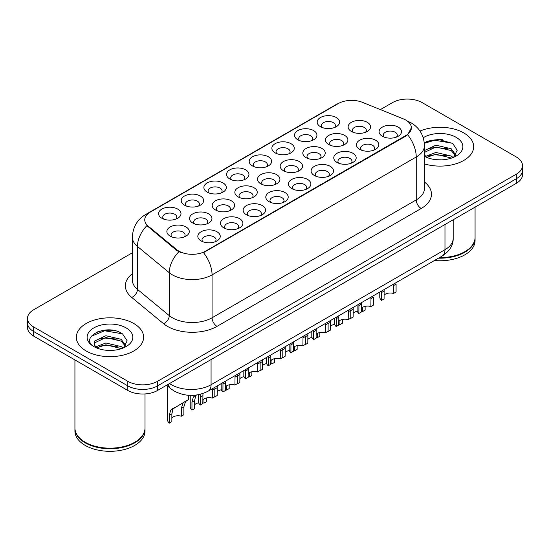 <?xml version="1.0" encoding="UTF-8"?>
<svg xmlns="http://www.w3.org/2000/svg" width="550" height="550" viewBox="0 0 550 550"><rect width="100%" height="100%" fill="white"/><g stroke="black" fill="none" stroke-linecap="round" stroke-linejoin="round"><path stroke-width="0.82" d="M320.451 126.679L320.451 126.679A11.213 6.476 180 0 1 320.451 117.528A11.213 6.476 180 0 1 336.311 117.528A11.213 6.476 180 0 1 336.311 126.679A11.213 6.476 180 0 1 320.451 126.679M334.476 127.538A7.006 4.049 0 0 0 335.39 125.537A7.006 4.049 0 0 0 333.341 122.677A7.006 4.049 0 0 0 325.703 121.797A7.006 4.049 0 0 0 321.372 125.537A7.006 4.049 0 0 0 322.293 127.538M252.484 165.928L252.484 165.928A11.213 6.476 180 0 1 252.484 156.771A11.213 6.476 180 0 1 268.338 156.771A11.213 6.476 180 0 1 268.338 165.928A11.213 6.476 180 0 1 252.484 165.928M266.502 166.781A7.006 4.049 0 0 0 267.417 164.78A7.006 4.049 0 0 0 265.368 161.92A7.006 4.049 0 0 0 257.73 161.04A7.006 4.049 0 0 0 253.399 164.78A7.006 4.049 0 0 0 254.32 166.781M229.824 179.004L229.824 179.004A11.213 6.476 180 0 1 229.824 169.854A11.213 6.476 180 0 1 245.685 169.854A11.213 6.476 180 0 1 245.685 179.004A11.213 6.476 180 0 1 229.824 179.004M243.843 179.864A7.006 4.049 0 0 0 244.764 177.863A7.006 4.049 0 0 0 242.708 175.003A7.006 4.049 0 0 0 235.07 174.123A7.006 4.049 0 0 0 230.746 177.863A7.006 4.049 0 0 0 231.66 179.864M207.164 192.087L207.164 192.087A11.213 6.476 180 0 1 207.164 182.93A11.213 6.476 180 0 1 223.025 182.93A11.213 6.476 180 0 1 223.025 192.087A11.213 6.476 180 0 1 207.164 192.087M221.183 192.947A7.006 4.049 0 0 0 222.104 190.946A7.006 4.049 0 0 0 220.048 188.079A7.006 4.049 0 0 0 212.417 187.206A7.006 4.049 0 0 0 208.086 190.946A7.006 4.049 0 0 0 209.007 192.947M275.137 152.845L275.137 152.845A11.213 6.476 180 0 1 275.137 143.688A11.213 6.476 180 0 1 290.998 143.688A11.213 6.476 180 0 1 290.998 152.845A11.213 6.476 180 0 1 275.137 152.845M289.156 153.704A7.006 4.049 0 0 0 290.077 151.697A7.006 4.049 0 0 0 288.021 148.837A7.006 4.049 0 0 0 280.383 147.964A7.006 4.049 0 0 0 276.059 151.697A7.006 4.049 0 0 0 276.98 153.704M297.798 139.762L297.798 139.762A11.213 6.476 180 0 1 297.798 130.604A11.213 6.476 180 0 1 313.651 130.604A11.213 6.476 180 0 1 313.651 139.762A11.213 6.476 180 0 1 297.798 139.762M311.816 140.621A7.006 4.049 0 0 0 312.737 138.621A7.006 4.049 0 0 0 310.681 135.761A7.006 4.049 0 0 0 303.043 134.881A7.006 4.049 0 0 0 298.719 138.621A7.006 4.049 0 0 0 299.633 140.621M184.511 205.171L184.511 205.171A11.213 6.476 180 0 1 184.511 196.013A11.213 6.476 180 0 1 200.365 196.013A11.213 6.476 180 0 1 200.365 205.171A11.213 6.476 180 0 1 184.511 205.171M198.529 206.03A7.006 4.049 0 0 0 199.444 204.022A7.006 4.049 0 0 0 197.395 201.163A7.006 4.049 0 0 0 189.757 200.289A7.006 4.049 0 0 0 185.433 204.022A7.006 4.049 0 0 0 186.347 206.03M161.851 218.247L161.851 218.247A11.213 6.476 180 0 1 161.851 209.096A11.213 6.476 180 0 1 177.712 209.096A11.213 6.476 180 0 1 177.712 218.247A11.213 6.476 180 0 1 161.851 218.247M175.869 219.106A7.006 4.049 0 0 0 176.791 217.106A7.006 4.049 0 0 0 174.735 214.246A7.006 4.049 0 0 0 167.097 213.366A7.006 4.049 0 0 0 162.772 217.106A7.006 4.049 0 0 0 163.694 219.106M351.409 131.471L351.409 131.471A11.213 6.476 180 0 1 351.409 122.313A11.213 6.476 180 0 1 367.263 122.313A11.213 6.476 180 0 1 367.263 131.471A11.213 6.476 180 0 1 351.409 131.471M365.427 132.33A7.006 4.049 0 0 0 366.341 130.329A7.006 4.049 0 0 0 364.293 127.463A7.006 4.049 0 0 0 356.654 126.589A7.006 4.049 0 0 0 352.33 130.329A7.006 4.049 0 0 0 353.244 132.33M328.749 144.554L328.749 144.554A11.213 6.476 180 0 1 328.749 135.396A11.213 6.476 180 0 1 344.609 135.396A11.213 6.476 180 0 1 344.609 144.554A11.213 6.476 180 0 1 328.749 144.554M342.767 145.413A7.006 4.049 0 0 0 343.688 143.406A7.006 4.049 0 0 0 341.632 140.546A7.006 4.049 0 0 0 333.994 139.672A7.006 4.049 0 0 0 329.67 143.406A7.006 4.049 0 0 0 330.591 145.413M260.776 183.796L260.776 183.796A11.213 6.476 180 0 1 260.776 174.639A11.213 6.476 180 0 1 276.636 174.639A11.213 6.476 180 0 1 276.636 183.796A11.213 6.476 180 0 1 260.776 183.796M274.794 184.656A7.006 4.049 0 0 0 275.715 182.648A7.006 4.049 0 0 0 273.659 179.788A7.006 4.049 0 0 0 266.021 178.915A7.006 4.049 0 0 0 261.697 182.648A7.006 4.049 0 0 0 262.618 184.656M306.089 157.637L306.089 157.637A11.213 6.476 180 0 1 306.089 148.479A11.213 6.476 180 0 1 321.949 148.479A11.213 6.476 180 0 1 321.949 157.637A11.213 6.476 180 0 1 306.089 157.637M320.114 158.489A7.006 4.049 0 0 0 321.028 156.489A7.006 4.049 0 0 0 318.979 153.629A7.006 4.049 0 0 0 311.341 152.749A7.006 4.049 0 0 0 307.01 156.489A7.006 4.049 0 0 0 307.931 158.489M283.436 170.713L283.436 170.713A11.213 6.476 180 0 1 283.436 161.562A11.213 6.476 180 0 1 299.289 161.562A11.213 6.476 180 0 1 299.296 170.713A11.213 6.476 180 0 1 283.436 170.713M297.454 171.572A7.006 4.049 0 0 0 298.375 169.572A7.006 4.049 0 0 0 296.319 166.712A7.006 4.049 0 0 0 288.681 165.832A7.006 4.049 0 0 0 284.357 169.572A7.006 4.049 0 0 0 285.271 171.572M192.803 223.039L192.803 223.039A11.213 6.476 180 0 1 192.803 213.881A11.213 6.476 180 0 1 208.663 213.881A11.213 6.476 180 0 1 208.663 223.039A11.213 6.476 180 0 1 192.803 223.039M206.821 223.898A7.006 4.049 0 0 0 207.742 221.897A7.006 4.049 0 0 0 205.693 219.031A7.006 4.049 0 0 0 198.055 218.157A7.006 4.049 0 0 0 193.724 221.897A7.006 4.049 0 0 0 194.645 223.898M215.462 209.956L215.462 209.956A11.213 6.476 180 0 1 215.462 200.805A11.213 6.476 180 0 1 231.323 200.805A11.213 6.476 180 0 1 231.323 209.956A11.213 6.476 180 0 1 215.462 209.956M229.481 210.815A7.006 4.049 0 0 0 230.402 208.814A7.006 4.049 0 0 0 228.346 205.954A7.006 4.049 0 0 0 220.708 205.074A7.006 4.049 0 0 0 216.384 208.814A7.006 4.049 0 0 0 217.305 210.815M238.123 196.879L238.123 196.879A11.213 6.476 180 0 1 238.123 187.722A11.213 6.476 180 0 1 253.976 187.722A11.213 6.476 180 0 1 253.976 196.879A11.213 6.476 180 0 1 238.123 196.879M252.141 197.739A7.006 4.049 0 0 0 253.055 195.731A7.006 4.049 0 0 0 251.006 192.871A7.006 4.049 0 0 0 243.368 191.991A7.006 4.049 0 0 0 239.044 195.731A7.006 4.049 0 0 0 239.958 197.739M170.149 236.122L170.149 236.122A11.213 6.476 180 0 1 170.149 226.964A11.213 6.476 180 0 1 186.003 226.964A11.213 6.476 180 0 1 186.003 236.122A11.213 6.476 180 0 1 170.149 236.122M184.167 236.981A7.006 4.049 0 0 0 185.082 234.974A7.006 4.049 0 0 0 183.033 232.114A7.006 4.049 0 0 0 175.395 231.241A7.006 4.049 0 0 0 171.071 234.974A7.006 4.049 0 0 0 171.985 236.981M223.761 227.831L223.761 227.831A11.213 6.476 180 0 1 223.761 218.673A11.213 6.476 180 0 1 239.614 218.673A11.213 6.476 180 0 1 239.614 227.831A11.213 6.476 180 0 1 223.761 227.831M237.779 228.69A7.006 4.049 0 0 0 238.693 226.683A7.006 4.049 0 0 0 236.644 223.822A7.006 4.049 0 0 0 229.006 222.949A7.006 4.049 0 0 0 224.682 226.683A7.006 4.049 0 0 0 225.596 228.69M246.414 214.748L246.414 214.748A11.213 6.476 180 0 1 246.414 205.59A11.213 6.476 180 0 1 262.274 205.59A11.213 6.476 180 0 1 262.274 214.748A11.213 6.476 180 0 1 246.414 214.748M260.432 215.607A7.006 4.049 0 0 0 261.353 213.606A7.006 4.049 0 0 0 259.298 210.739A7.006 4.049 0 0 0 251.659 209.866A7.006 4.049 0 0 0 247.335 213.606A7.006 4.049 0 0 0 248.256 215.607M269.074 201.664L269.074 201.664A11.213 6.476 180 0 1 269.074 192.514A11.213 6.476 180 0 1 284.934 192.514A11.213 6.476 180 0 1 284.934 201.664A11.213 6.476 180 0 1 269.074 201.664M283.092 202.524A7.006 4.049 0 0 0 284.013 200.523A7.006 4.049 0 0 0 281.957 197.663A7.006 4.049 0 0 0 274.319 196.783A7.006 4.049 0 0 0 269.995 200.523A7.006 4.049 0 0 0 270.909 202.524M291.734 188.588A11.213 6.476 180 0 1 291.727 188.588A11.213 6.476 180 0 1 291.734 179.431A11.213 6.476 180 0 1 307.587 179.431A11.213 6.476 180 0 1 307.587 188.588A11.213 6.476 180 0 1 291.734 188.588M305.752 189.441A7.006 4.049 0 0 0 306.666 187.44A7.006 4.049 0 0 0 304.618 184.58A7.006 4.049 0 0 0 296.979 183.7A7.006 4.049 0 0 0 292.648 187.44A7.006 4.049 0 0 0 293.569 189.441M314.387 175.505L314.387 175.505A11.213 6.476 180 0 1 314.387 166.347A11.213 6.476 180 0 1 330.248 166.347A11.213 6.476 180 0 1 330.248 175.505A11.213 6.476 180 0 1 314.387 175.505M328.405 176.364A7.006 4.049 0 0 0 329.326 174.357A7.006 4.049 0 0 0 327.271 171.497A7.006 4.049 0 0 0 319.632 170.624A7.006 4.049 0 0 0 315.308 174.357A7.006 4.049 0 0 0 316.229 176.364M337.047 162.422L337.047 162.422A11.213 6.476 180 0 1 337.047 153.264A11.213 6.476 180 0 1 352.901 153.264A11.213 6.476 180 0 1 352.901 162.422A11.213 6.476 180 0 1 337.047 162.422M351.065 163.281A7.006 4.049 0 0 0 351.979 161.281A7.006 4.049 0 0 0 349.931 158.421A7.006 4.049 0 0 0 342.293 157.541A7.006 4.049 0 0 0 337.968 161.281A7.006 4.049 0 0 0 338.882 163.281M359.7 149.339L359.7 149.339A11.213 6.476 180 0 1 359.7 140.188A11.213 6.476 180 0 1 375.561 140.188A11.213 6.476 180 0 1 375.561 149.339A11.213 6.476 180 0 1 359.7 149.339M373.718 150.198A7.006 4.049 0 0 0 374.639 148.197A7.006 4.049 0 0 0 372.591 145.338A7.006 4.049 0 0 0 364.953 144.458A7.006 4.049 0 0 0 360.621 148.197A7.006 4.049 0 0 0 361.543 150.198M382.36 136.262L382.36 136.262A11.213 6.476 180 0 1 382.36 127.105A11.213 6.476 180 0 1 398.221 127.105A11.213 6.476 180 0 1 398.221 136.262A11.213 6.476 180 0 1 382.36 136.262M396.378 137.122A7.006 4.049 0 0 0 397.299 135.114A7.006 4.049 0 0 0 395.244 132.254A7.006 4.049 0 0 0 387.606 131.381A7.006 4.049 0 0 0 383.281 135.114A7.006 4.049 0 0 0 384.203 137.122M201.101 240.907L201.101 240.907A11.213 6.476 180 0 1 201.101 231.756A11.213 6.476 180 0 1 216.961 231.756A11.213 6.476 180 0 1 216.961 240.907A11.213 6.476 180 0 1 201.101 240.907M215.119 241.766A7.006 4.049 0 0 0 216.04 239.766A7.006 4.049 0 0 0 213.984 236.906A7.006 4.049 0 0 0 206.346 236.026A7.006 4.049 0 0 0 202.022 239.766A7.006 4.049 0 0 0 202.943 241.766M403.301 118.855A18.92 10.924 180 0 1 405.831 120.079A18.92 10.924 180 0 1 411.373 127.806A18.92 10.924 180 0 1 405.831 135.527L205.617 251.116A18.92 10.924 180 0 1 176.742 249.659L148.163 226.098A18.92 10.924 180 0 1 144.746 219.835A18.92 10.924 180 0 1 150.287 212.107L338.264 103.579A18.92 10.924 180 0 1 362.498 102.355L403.301 118.855M463.815 132.956A33.639 19.422 0 0 0 420.007 131.079A33.639 19.422 0 0 1 463.815 132.956A33.639 19.422 0 0 1 473.667 146.685A33.639 19.422 0 0 0 463.815 132.956M133.76 323.503A33.639 19.422 0 0 0 97.103 319.296A33.639 19.422 0 0 0 76.333 337.239A33.639 19.422 0 0 0 86.185 350.976A33.639 19.422 0 0 0 122.849 355.183A33.639 19.422 0 0 0 143.619 337.239A33.639 19.422 0 0 0 133.76 323.503A33.639 19.422 0 0 0 97.103 319.296A33.639 19.422 0 0 0 76.333 337.239A33.639 19.422 0 0 0 86.185 350.976A33.639 19.422 0 0 0 122.849 355.183A33.639 19.422 0 0 0 143.619 337.239A33.639 19.422 0 0 0 133.76 323.503M411.373 127.806L407.667 134.764L405.831 136.091L203.493 252.643A24.53 14.163 60 0 1 212.059 274.869A28.036 16.184 180 0 1 172.418 274.869A28.036 16.184 180 0 1 169.276 272.704L137.438 246.455A28.036 16.184 180 0 1 132.371 237.167L132.371 280.087A28.036 16.184 0 0 0 137.438 289.369L169.276 315.624A28.036 16.184 0 0 0 172.418 317.783A28.036 16.184 0 0 0 212.059 317.783L416.24 199.904A28.036 16.184 0 0 0 424.449 188.458L424.449 145.544A28.036 16.184 180 0 1 416.24 156.991A24.53 14.163 -120 0 0 407.667 134.764M132.371 252.78L33.66 309.774A21.024 12.141 0 0 0 27.5 318.354L27.5 327.511A21.024 12.141 0 0 0 33.66 336.098L127.813 390.459L127.813 385.88A21.024 12.141 0 0 0 157.547 385.88L516.34 178.729A21.024 12.141 0 0 0 522.5 170.149A21.024 12.141 0 0 1 516.34 178.729L157.547 385.88A21.024 12.141 0 0 1 127.813 385.88L33.66 331.519L127.813 385.88L127.813 381.301A21.024 12.141 0 0 0 157.547 381.301L516.34 174.157A21.024 12.141 0 0 0 522.5 165.571A21.024 12.141 0 0 0 516.34 156.991L422.187 102.623A21.024 12.141 0 0 0 392.453 102.623L380.387 109.588M27.5 322.933A21.024 12.141 0 0 0 33.66 331.519A21.024 12.141 0 0 1 27.5 322.933M180.991 252.643L176.742 250.491L146.891 225.637A24.53 16.404 129.5 0 0 137.438 246.455L137.438 289.369A7.006 4.689 -50.5 0 1 131.697 297.413A35.042 20.233 180 0 1 132.371 273.673M424.449 163.9A33.639 19.422 0 0 0 473.667 146.685A33.639 19.422 0 0 1 424.449 163.9M27.5 318.354A21.024 12.141 0 0 0 33.66 326.941L127.813 381.301M112.777 330.289A28.036 16.184 0 0 0 96.374 332.241M442.826 139.741A28.036 16.184 0 0 0 426.422 141.694M127.813 390.459A21.024 12.141 0 0 0 157.547 390.459L516.34 183.308A21.024 12.141 0 0 0 522.5 174.728L522.5 165.571M198.516 394.694L198.516 401.706A10.512 6.071 180 0 0 200.262 405.054L200.599 394.219M212.272 390.273L214.823 388.795L214.823 396.646L212.272 398.118L212.396 388.712M200.262 405.054L202.812 403.576L202.971 393.504M202.812 399.836A7.006 4.049 180 0 1 212.272 398.118M171.861 417.938A7.006 4.049 180 0 1 181.314 416.219L181.314 408.375L183.033 403.067L185.082 401.459M169.304 423.156L169.304 415.305L170.644 410.224L186.794 400.469L173.119 408.794L171.861 413.834L171.861 421.678L169.304 423.156A10.512 6.071 180 0 1 167.564 419.808L167.564 386.038M188.588 395.306L188.588 399.431L185.508 401.638L183.872 406.897L183.872 414.748L181.314 416.219M174.742 407.426L172.198 408.897M221.176 383.646L221.176 388.63A10.512 6.071 180 0 0 222.915 391.971L222.998 382.594M234.926 377.19L237.483 375.712L237.483 383.563L234.926 385.041L235.056 375.629M222.915 391.971L225.472 390.5L225.541 381.123M225.472 386.753A7.006 4.049 180 0 1 234.926 385.041M243.829 370.562L243.829 375.547A10.512 6.071 180 0 0 245.575 378.895L245.651 369.511M257.586 364.107L260.143 362.636L260.143 370.48L257.586 371.958L257.709 362.546M245.575 378.895L248.133 377.417L248.194 368.039M248.133 373.677A7.006 4.049 180 0 1 257.586 371.958M266.489 357.479L266.489 362.464A10.512 6.071 180 0 0 268.235 365.812L268.311 356.428M280.246 351.031L282.796 349.553L282.796 357.404L280.246 358.875L280.369 349.47M268.235 365.812L270.786 364.334L270.854 354.963M270.786 360.594A7.006 4.049 180 0 1 280.246 358.875M289.149 344.396L289.149 349.381A10.512 6.071 180 0 0 290.888 352.729L290.964 343.351M302.899 337.947L305.456 336.469L305.456 344.321L302.899 345.799L303.029 336.387M290.888 352.729L293.446 351.257L293.514 341.88M293.446 347.511A7.006 4.049 180 0 1 302.899 345.799M202.812 402.861A7.006 4.049 180 0 1 203.974 403.136L203.974 398.908M194.521 404.855A7.006 4.049 180 0 1 198.708 402.854M196.405 395.051L195.779 395.711L194.521 400.751L194.521 408.595L191.964 410.073A10.512 6.071 180 0 1 190.224 406.725L190.224 395.388M191.964 410.073L191.964 402.222L193.298 397.141L194.851 395.814M206.532 397.925L206.532 401.665L203.974 403.136M225.472 389.785A7.006 4.049 180 0 1 226.634 390.06L226.634 385.825M217.174 391.772A7.006 4.049 180 0 1 221.361 389.771M217.271 385.894L217.174 395.519L214.624 396.99A10.512 6.071 180 0 1 214.466 396.853M229.185 384.849L229.185 388.582L226.634 390.06M248.133 376.702A7.006 4.049 180 0 1 249.288 376.977L249.288 372.742M239.834 378.696A7.006 4.049 180 0 1 244.021 376.695M239.931 372.817L239.834 382.436L237.277 383.914A10.512 6.071 180 0 1 237.126 383.769M251.845 371.766L251.845 375.499L249.288 376.977M439.464 257.613A35.042 20.233 0 0 0 464.805 251.694A35.042 20.233 0 0 0 475.069 237.387L475.069 207.144M439.319 257.696A34.691 20.027 0 0 0 464.558 251.838A34.691 20.027 0 0 0 464.681 251.762M438.501 258.17A35.042 20.233 0 0 0 475.069 237.958A35.042 20.233 0 0 0 475.062 237.676M434.452 260.507A35.042 20.233 0 0 0 475.069 240.536L475.069 237.958M436.198 159.692L441.54 159.851M425.721 156.344L435.923 152.446L451.227 156.028L453.083 157.513M426.656 157.321L435.923 154.268L451.564 158.077M424.449 154.083A15.84 9.144 0 0 0 426.8 157.444M424.449 151.051L424.724 150.439L435.923 145.179L451.227 148.761L455.778 155.045M424.449 152.866L424.724 152.254L435.923 147.001L451.227 150.576L455.421 155.519M424.449 156.344A22.853 13.193 0 0 0 456.184 156.014A22.853 13.193 0 0 0 456.184 137.356A22.853 13.193 0 0 0 423.232 137.741M453.619 157.293L457.201 150.26L452.671 143.44L438.233 139.349L424.304 142.863M425.879 157.053L424.449 155.368M424.346 143.282L434.679 140.222L452.361 143.234M429.639 148.404L434.679 147.489L447.301 148.576M429.639 155.671L434.679 154.756L447.301 155.843M425.624 156.228L426.016 156.049M134.633 442.317A34.691 20.027 0 0 1 134.509 442.386A34.691 20.027 0 0 1 85.442 442.386L85.195 442.248A35.042 20.233 0 0 0 134.757 442.241A35.042 20.233 0 0 0 145.014 427.941L145.014 393.938M74.938 428.223A35.042 20.233 0 0 0 74.931 428.512A35.042 20.233 0 0 0 85.195 442.819A35.042 20.233 0 0 0 123.386 447.205A35.042 20.233 0 0 0 145.014 428.512A35.042 20.233 0 0 0 145.014 428.223M74.931 428.512L74.931 431.083A35.042 20.233 0 0 0 85.195 445.39A35.042 20.233 0 0 0 123.386 449.776A35.042 20.233 0 0 0 145.014 431.083L145.014 428.512M106.15 350.247L111.492 350.405M95.672 346.892L105.875 343.001L121.179 346.582L123.035 348.067M96.608 347.875L105.875 344.816L121.516 348.631M95.831 347.6L94.194 343.764A15.84 9.144 0 0 0 96.752 347.999M94.194 343.764L94.676 340.993L105.875 335.734L121.179 339.316L125.73 345.599M94.236 343.984L94.676 342.808L105.875 337.549L121.179 341.131L125.373 346.074M123.571 347.841L127.153 340.814L122.623 333.994C106.59 322.465 78.1 337.652 94.552 346.968L94.627 347.016M126.136 327.91A22.853 13.193 0 0 0 93.816 327.91A22.853 13.193 0 0 0 93.816 346.569A22.853 13.193 0 0 0 126.136 346.569A22.853 13.193 0 0 0 126.136 327.91M74.931 359.927L74.931 427.941A35.042 20.233 0 0 0 85.195 442.241A35.042 20.233 0 0 0 85.195 442.248L85.442 442.386M91.211 336.284L104.631 330.777L122.313 333.781M99.591 338.958L104.631 338.044L117.253 339.123M99.591 346.225L104.631 345.311L117.253 346.397M95.576 346.782L95.968 346.596M270.786 363.619A7.006 4.049 180 0 1 271.947 363.894L271.947 359.666M262.494 365.612A7.006 4.049 180 0 1 266.681 363.612M262.584 359.734L262.494 369.353L259.937 370.831A10.512 6.071 180 0 1 259.779 370.693M274.505 358.683L274.505 362.422L271.947 363.894M311.802 331.32L311.802 336.304A10.512 6.071 180 0 0 313.548 339.653L313.624 330.268M325.559 324.864L328.116 323.393L328.116 331.238L325.559 332.716L325.683 323.304M313.548 339.653L316.106 338.174L316.168 328.797M316.106 334.434A7.006 4.049 180 0 1 325.559 332.716M334.462 318.237L334.462 323.221A10.512 6.071 180 0 0 336.201 326.569L336.284 317.185M348.212 311.788L350.769 310.31L350.769 318.161L348.212 319.632L348.343 310.221M336.201 326.569L338.759 325.091L338.827 315.714M338.759 321.351A7.006 4.049 180 0 1 348.212 319.632M357.122 305.154L357.122 310.138A10.512 6.071 180 0 0 358.861 313.486L358.937 304.109M370.872 298.705L373.429 297.227L373.429 305.078L370.872 306.549L371.002 297.144M358.861 313.486L361.419 312.008L361.487 302.637M361.419 308.268A7.006 4.049 180 0 1 370.872 306.549M379.775 292.077L379.775 297.062A10.512 6.071 180 0 0 381.521 300.403L381.597 291.026M393.532 285.622L396.082 284.151L396.082 291.995L393.532 293.473L393.656 284.061M381.521 300.403L384.072 298.932L384.141 289.554M384.072 295.185A7.006 4.049 180 0 1 393.532 293.473M293.446 350.536A7.006 4.049 180 0 1 294.607 350.817L294.607 346.582M285.147 352.529A7.006 4.049 180 0 1 289.334 350.529M285.244 346.651L285.147 356.276L282.597 357.748A10.512 6.071 180 0 1 282.439 357.61M297.158 345.606L297.158 349.339L294.607 350.817M316.106 337.459A7.006 4.049 180 0 1 317.261 337.734L317.261 333.499M307.808 339.453A7.006 4.049 180 0 1 311.994 337.446M307.897 333.575L307.808 343.193L305.25 344.671A10.512 6.071 180 0 1 305.099 344.527M319.818 332.523L319.818 336.256L317.261 337.734M338.759 324.376A7.006 4.049 180 0 1 339.921 324.651L339.921 320.416M330.468 326.37A7.006 4.049 180 0 1 334.647 324.369M330.557 320.492L330.468 330.11L327.91 331.588A10.512 6.071 180 0 1 327.752 331.451M342.478 319.44L342.478 323.18L339.921 324.651M361.419 311.293A7.006 4.049 180 0 1 362.574 311.568L362.574 307.34M353.121 313.287A7.006 4.049 180 0 1 357.308 311.286M353.217 307.409L353.121 317.027L350.563 318.505A10.512 6.071 180 0 1 350.412 318.368M365.131 306.357L365.131 310.097L362.574 311.568M205.617 251.116L205.617 251.68M176.742 249.659L176.742 250.491M148.163 226.098L148.163 226.93M405.831 135.527L405.831 136.091M217.016 326.37A7.006 4.049 60 0 1 212.059 317.783L212.059 274.869L416.24 156.991L416.24 199.904A7.006 4.049 60 0 0 421.19 208.491L217.016 326.37A35.042 20.233 180 0 1 167.461 326.37A35.042 20.233 180 0 1 163.536 323.668L131.697 297.413M424.449 145.544C423.974 135.465 419.54 127.902 411.159 122.87L407.619 121.144A24.53 11.488 112 0 0 407.289 121.021M148.197 213.538A24.53 14.163 -120 0 0 145.661 214.493C137.273 219.532 132.846 227.088 132.371 237.167M145.661 214.493L336.201 104.486A24.53 14.163 60 0 1 338.058 103.703M178.833 251.79A24.53 16.404 129.5 0 0 169.276 272.704L169.276 315.624A7.006 4.689 -50.5 0 1 163.536 323.668M424.449 182.043A35.042 20.233 180 0 1 421.19 208.491M157.547 381.301L157.547 390.459M516.34 174.157L516.34 183.308M33.66 326.941L33.66 336.098M169.544 383.536A28.036 16.184 0 0 0 171.428 384.732A28.036 16.184 0 0 0 211.069 384.732L444.978 249.686A28.036 16.184 0 0 0 453.193 238.246C453.393 245.204 449.694 251.157 442.076 256.107L208.168 391.153A14.018 8.092 60 0 0 211.069 384.732L211.069 359.556M444.978 224.51L444.978 249.686A14.018 8.092 60 0 1 442.076 256.107M168.41 384.189A14.018 9.378 129.5 0 0 170.851 388.747L166.595 385.234M200.262 397.203L202.812 395.732M171.861 413.834L169.304 415.305M183.872 406.897L181.314 408.375M222.915 384.127L225.472 382.649M245.575 371.044L248.133 369.566M268.235 357.961L270.786 356.489M290.888 344.884L293.446 343.406M194.521 400.751L191.964 402.222M217.174 387.668L214.823 389.029M239.834 374.584L237.483 375.946M262.494 361.508L260.143 362.862M313.548 331.801L316.106 330.323M336.201 318.718L338.759 317.247M358.861 305.642L361.419 304.164M381.521 292.559L384.072 291.081M285.147 348.425L282.796 349.779M307.808 335.342L305.456 336.703M330.468 322.266L328.116 323.62M353.121 309.183L350.769 310.537M336.201 104.486L340.697 102.396M407.619 121.144L407.248 120.993M208.168 391.153C196.886 396.818 185.611 396.818 174.329 391.153L170.851 388.747M453.193 238.246L453.193 219.773"/></g></svg>
